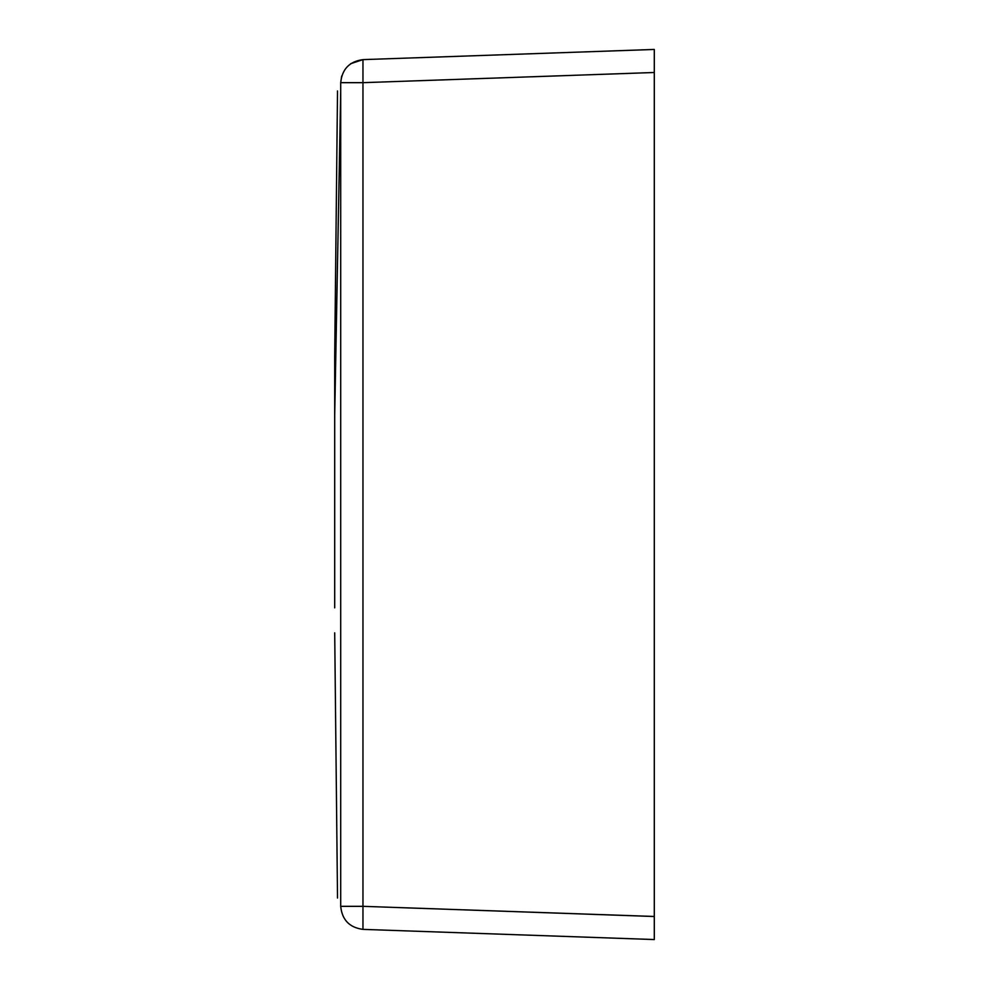 <?xml version="1.0" encoding="UTF-8"?>
<svg xmlns="http://www.w3.org/2000/svg" width="989" height="989" viewBox="0 0 989 989"><rect width="100%" height="100%" fill="white"/><g stroke="black" fill="none" stroke-linecap="round" stroke-linejoin="round"><path stroke-width="1.48" d="M654.298 72.494L362.963 82.668L362.963 59.624L654.298 49.45L654.298 72.494L654.298 49.45L362.963 59.624L654.298 49.45L654.298 939.55L654.298 72.494L362.963 82.668L362.963 906.332L654.298 916.469L654.298 939.55L362.963 929.376L362.963 906.332L654.298 916.506M654.298 939.55L362.963 929.376L362.963 906.332L340.711 906.332L340.711 82.668L362.963 82.668L362.963 906.332L340.711 906.332C342.058 919.869 349.476 927.558 362.963 929.376L654.298 939.55M341.687 76.029L340.711 82.668C342.058 69.131 349.476 61.442 362.963 59.624C349.476 61.442 342.058 69.131 340.711 82.668L362.963 82.668L362.963 59.624L350.65 63.704M654.298 49.45L362.963 59.624C349.476 61.442 342.058 69.131 340.711 82.668L340.711 906.332C342.058 919.869 349.476 927.558 362.963 929.376M334.702 415.157L340.711 90.976L340.711 898.024C336.631 898.024 336.631 898.024 340.711 898.024L340.711 90.976C336.631 90.976 336.631 90.976 340.711 90.976L334.702 415.157L334.702 607.839L334.702 356.151L337.521 90.976M337.521 898.024L334.702 632.849"/></g></svg>
